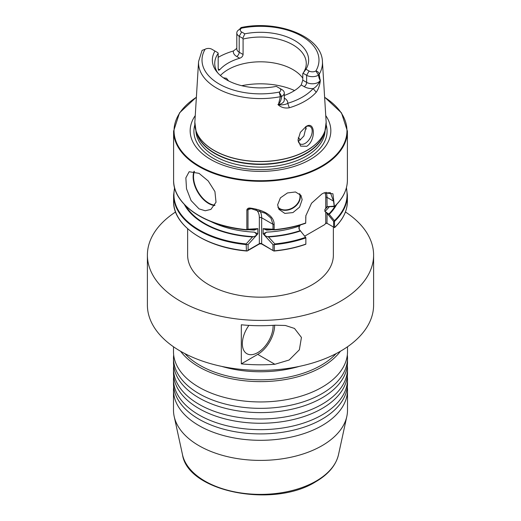 <?xml version="1.0" encoding="UTF-8"?>
<svg xmlns="http://www.w3.org/2000/svg" width="521" height="521" viewBox="0 0 521 521"><rect width="100%" height="100%" fill="white"/><g stroke="black" fill="none" stroke-linecap="round" stroke-linejoin="round"><path stroke-width="0.78" d="M173.493 358.109L173.493 362.375A87.007 50.231 0 0 0 186.739 389.011A87.007 50.231 0 0 0 198.976 397.888A87.007 50.231 0 0 0 322.024 397.888A87.007 50.231 0 0 0 334.261 389.011A87.007 50.231 0 0 0 347.507 362.375L347.507 358.109A87.007 50.231 180 0 1 322.024 393.629A87.007 50.231 180 0 1 198.976 393.629A87.007 50.231 180 0 1 173.493 358.109A87.007 50.231 180 0 1 173.675 354.912M173.493 368.764L173.493 373.029A87.007 50.231 0 0 0 186.739 399.666A87.007 50.231 0 0 0 198.976 408.549A87.007 50.231 0 0 0 322.024 408.549A87.007 50.231 0 0 0 334.261 399.666A87.007 50.231 0 0 0 347.507 373.029L347.507 368.764A87.007 50.231 180 0 1 322.024 404.283A87.007 50.231 180 0 1 198.976 404.283A87.007 50.231 180 0 1 173.493 368.764A87.007 50.231 180 0 1 173.675 365.566M173.493 379.418L173.493 383.684A87.007 50.231 0 0 0 186.739 410.32A87.007 50.231 0 0 0 198.976 419.203A87.007 50.231 0 0 0 322.024 419.203A87.007 50.231 0 0 0 334.261 410.32A87.007 50.231 0 0 0 347.507 383.684L347.507 379.418A87.007 50.231 180 0 1 322.024 414.937A87.007 50.231 180 0 1 198.976 414.937A87.007 50.231 180 0 1 173.493 379.418A87.007 50.231 180 0 1 173.675 376.227M173.493 346.778L173.493 351.714A87.007 50.231 0 0 0 186.739 378.357A87.007 50.231 0 0 0 198.976 387.233A87.007 50.231 0 0 0 322.024 387.233A87.007 50.231 0 0 0 334.261 378.357A87.007 50.231 0 0 0 347.507 351.714L347.507 346.778M347.325 386.882A87.007 50.231 180 0 1 347.507 390.079A87.007 50.231 180 0 1 322.024 425.598A87.007 50.231 180 0 1 198.976 425.598A87.007 50.231 180 0 1 173.493 390.079A87.007 50.231 180 0 1 173.675 386.882M248.908 325.391A21.752 12.556 120 0 0 242.35 343.723A21.752 12.556 120 0 0 257.732 352.606A21.752 12.556 120 0 0 273.115 325.964A21.752 12.556 120 0 0 273.102 325.325M199.055 173.363L189.149 171.728L185.854 177.85L186.518 188.771L191.096 200.592L199.055 208.882L205.241 210.764L210.901 209.403L216.02 202.226L214.926 191.559L208.211 180.963L199.055 173.363M277.621 204.831L278.904 209.318L284.837 213.408L292.932 212.581L299.595 207.104L302.147 199.68L300.988 195.401L295.472 191.969L287.462 192.952L280.422 197.837L277.621 204.831M306.784 146.29C316.071 140.234 315.225 120.234 305.944 126.577L300.35 132.354L298.038 139.993L300.637 146.127L306.784 146.29M298.045 139.641A10.003 5.777 120 0 0 300.109 143.894A10.003 5.777 120 0 0 305.111 143.399A10.003 5.777 120 0 0 311.649 134.581A10.003 5.777 120 0 0 310.119 126.564A10.003 5.777 120 0 0 305.521 126.837M298.207 140.983L299.751 140.305L303.919 135.981L306.185 126.538M223.346 77.792L226.505 78.293L228.563 80.911M220.403 75.493A45.77 26.421 180 0 1 292.861 69.547A45.77 26.421 180 0 1 302.786 78.117M325.749 115.616A70.342 40.612 180 0 1 310.236 159.498A70.342 40.612 180 0 1 221.712 164.662A70.342 40.612 180 0 1 195.251 115.616M347.507 390.079L347.507 410.17A87.007 50.231 180 0 1 346.823 416.435A87.007 50.231 180 0 1 322.024 445.689A87.007 50.231 180 0 1 232.288 457.692A87.007 50.231 180 0 1 174.177 416.435A87.007 50.231 180 0 1 173.493 410.17L173.493 390.079M336.13 353.609A85.698 49.475 180 0 1 321.099 365.325A85.698 49.475 180 0 1 184.87 353.609M340.415 351.258A87.007 50.231 180 0 1 322.024 366.921A87.007 50.231 180 0 1 180.585 351.258M345.423 211.969A113.103 65.301 180 0 1 373.603 255.101L373.603 305.052A113.103 65.301 180 0 1 340.48 351.226A113.103 65.301 180 0 1 217.218 365.384A113.103 65.301 180 0 1 147.397 305.052L147.397 255.101A113.103 65.301 180 0 1 175.577 211.969M333.368 226.967L333.368 255.101A72.868 42.071 180 0 1 312.027 284.85A72.868 42.071 180 0 1 232.613 293.968A72.868 42.071 180 0 1 187.632 255.101L187.632 228.745M236.801 32.921L236.801 48.902A8.18 4.722 0 0 0 239.198 52.243L243.086 54.49L243.086 39.036L242.799 38.339L239.198 36.262A8.18 4.722 180 0 1 236.801 32.921A8.18 4.722 180 0 1 239.198 29.58A8.18 4.722 180 0 1 239.341 29.502L241.073 27.541L241.744 28.114A4.696 2.716 0 0 0 241.659 28.16A4.696 2.716 0 0 0 241.659 31.996L244.811 33.819A48.153 27.802 180 0 1 294.593 40.469A48.153 27.802 180 0 1 305.99 69.228L309.103 71.025A4.696 2.716 0 0 0 315.908 70.928C317.83 71.455 318.93 72.569 319.197 74.269L320.278 81.1C319.607 85.704 318.259 89.417 316.24 92.23A62.754 36.229 180 0 1 304.876 101.204A62.754 36.229 180 0 1 289.331 107.769C285.189 108.492 281.607 107.626 278.572 105.183L277.921 104.5L278.553 104.122L280.363 96.691L279.249 92.087A4.696 2.716 0 0 0 279.419 88.16L276.306 86.362A48.153 27.802 180 0 1 226.453 79.759A48.153 27.802 180 0 1 216.541 71.449A48.153 27.802 180 0 1 214.971 51.045L211.819 49.221A4.696 2.716 0 0 0 205.176 49.221A4.696 2.716 0 0 0 205.098 49.274L202.096 50.355L198.573 61.53L194.847 122.201L196.013 130.862A65.679 37.916 180 0 1 194.997 126.46M218.175 68.876L219.725 69.768L218.605 70.302L218.175 68.876L218.175 53.422L217.882 52.725L214.971 51.045M219.725 69.768A45.77 26.421 180 0 1 239.719 58.228L236.736 56.502A11.657 6.734 180 0 1 233.401 50.98A59.824 34.536 0 0 0 220.487 56.092A59.824 34.536 0 0 0 218.175 57.362M243.086 54.49C242.819 56.294 241.698 57.538 239.719 58.228M243.086 39.036A45.77 26.421 180 0 1 292.861 44.793A45.77 26.421 180 0 1 306.27 63.477A45.77 26.421 180 0 1 302.786 73.591L305.99 69.228M217.713 72.855A45.77 26.421 180 0 1 214.73 63.477A45.77 26.421 180 0 1 218.175 53.422M252.496 236.957L253.747 236.658C257.068 235.564 257.257 234.059 254.32 232.132L257.862 233.812L257.862 228.647L254.32 230.087L256.436 228.791L252.503 229.592L246.159 229.885L246.843 229.494L246.843 209.983C247.254 208.426 248.504 207.801 250.594 208.113C261.672 209.702 274.196 214.632 274.157 224.551L274.157 229.494L274.841 229.885L268.497 229.592L264.564 228.791L266.68 230.087L263.138 228.647L263.138 233.812L266.68 232.132C263.743 234.059 263.932 235.564 267.253 236.658L268.497 236.957L274.841 243.932L274.293 244.746L274.293 250.822L273.746 250.972L262.011 244.199A2.136 1.231 0 0 0 258.989 244.199L247.156 251.024L246.426 250.796L246.159 243.932L252.496 236.957A79.485 45.894 180 0 1 184.349 204.46M305.873 215.499L305.71 223.209L305.834 215.805L311.538 203.229L321.9 193.955A86.896 50.166 0 0 0 321.945 193.929A86.896 50.166 0 0 0 321.991 193.903L323.984 192.881L332.919 193.76L334.423 206.603L327.103 206.72L324.896 209.442L324.896 211.487L329.259 214.326L334.423 220.65L334.619 227.475L333.629 227.117L333.629 221.392L326.986 213.271L325.755 212.373L326.153 212.086M241.314 324.785A113.103 65.301 0 0 0 274.873 325.202L285.378 325.482L294.489 328.438L301.438 337.439L299.367 349.793L289.162 360.004L274.873 364.277A113.103 65.301 180 0 1 241.314 363.86L241.314 324.785M373.603 255.101A113.103 65.301 180 0 1 340.48 301.275A113.103 65.301 180 0 1 217.218 315.433A113.103 65.301 180 0 1 147.397 255.101M305.853 244.225L305.391 244.31L305.853 244.225L305.853 237.648L299.171 229.299L298.82 227.866L300.076 225.052M300.376 230.998A79.485 45.894 180 0 1 268.497 236.957M257.862 233.812L248.1 244.518L248.1 250.184L259.347 243.691A1.628 0.944 180 0 1 261.653 243.691L273.746 250.972M248.1 250.184L247.156 251.024L246.426 250.796A86.896 50.166 0 0 1 173.604 201.288L173.604 195.101A86.896 50.166 180 0 0 246.426 244.61M305.697 222.981A86.896 50.166 0 0 1 274.515 229.644L274.841 229.885M246.159 229.885L246.485 229.644A86.896 50.166 0 0 1 173.604 180.129L173.604 131.142L179.511 112.881L196.384 97.134M304.778 236.111L324.694 224.61L325.755 223.288A0.873 0.501 180 0 1 326.986 223.288L327.605 223.639A1.739 1.003 0 0 0 325.514 223.476M326.322 207.202L326.986 206.661L334.202 206.166L333.551 201.152L330.366 192.685L323.652 193.03M336.651 204.46A79.485 45.894 180 0 1 329.259 214.326M173.604 131.142A86.896 50.166 180 0 0 227.247 177.492A86.896 50.166 180 0 0 321.945 166.616A86.896 50.166 180 0 0 347.396 131.142L347.396 180.129A86.896 50.166 0 0 1 334.502 206.427L334.423 206.603M244.811 33.819L242.799 38.339M279.419 88.16L281.881 89.579A8.18 4.722 180 0 1 284.277 92.92A8.18 4.722 180 0 1 281.587 96.418C281.451 99.172 280.461 101.784 278.624 104.252L278.032 104.63L278.631 104.916C283.242 104.949 286.276 104.408 287.729 103.288A59.277 34.223 0 0 0 313.154 88.609A11.657 6.734 180 0 1 304.179 86.649L301.223 84.949L302.786 80.162L302.786 73.591M301.223 84.949A45.77 26.421 180 0 1 284.277 95.467M281.587 96.418L279.249 92.087L281.587 96.418L280.363 96.691A61.966 35.78 180 0 1 198.573 61.53M305.729 126.733A45.77 26.421 180 0 1 306.179 129.11M316.24 92.23L313.154 88.609C315.479 87.554 317.836 84.982 320.233 80.898L320.2 80.247C319.406 79.303 318.832 77.596 318.487 75.115A8.18 4.722 180 0 1 306.641 75.284L303.072 73.227M236.801 48.368L233.401 50.98M277.921 104.5L278.624 104.513L278.553 104.122M284.277 92.92L284.277 100.025A8.18 4.722 0 0 1 278.624 104.513A3.478 0.879 79.4 0 0 278.631 104.916L278.572 105.183M284.277 98.072L284.342 98.104A11.657 6.734 180 0 1 287.729 103.288L289.331 107.769M302.786 80.162L306.641 82.39A8.18 4.722 0 0 0 320.2 80.508A3.478 2.703 -150.6 0 0 320.233 80.898L320.278 81.1M320.22 80.065L320.2 80.508L320.422 79.96M241.744 28.114A58.495 33.774 0 0 1 301.854 36.223A58.495 33.774 0 0 1 315.908 70.928L318.487 75.115L319.197 74.269A61.966 35.78 180 0 0 322.427 61.53L326.153 122.201A65.698 37.929 180 0 1 306.954 150.361A65.698 37.929 180 0 1 234.287 158.325A65.698 37.929 180 0 1 194.847 122.201M327.103 213.167L326.986 223.288L333.629 227.117M298.82 227.866L299.217 227.703L299.217 229.305L305.853 237.648M334.56 221.073L333.629 221.392M299.217 227.703L299.171 229.299M333.551 201.152L326.986 197.355L327.103 206.72M272.965 250.223L272.965 244.596L263.138 233.812M263.138 228.647L272.997 229.214L272.997 224.31L270.94 218.084L265.482 213.356L250.562 208.498L248.849 208.758L248.003 209.742L248.003 229.214L257.862 228.647M274.293 244.746L272.965 244.596M248.1 244.518L246.433 244.583M246.843 229.494L248.003 229.214M246.843 209.983L248.003 209.742A17.942 10.361 120 0 1 251.754 208.726M250.594 208.113L250.562 208.498M272.997 229.214L274.157 229.494M241.314 363.86L257.732 354.378A23.927 13.813 120 0 0 274.652 325.221M347.325 354.912A87.007 50.231 180 0 1 347.507 358.109M347.325 376.227A87.007 50.231 180 0 1 347.507 379.418M347.325 365.566A87.007 50.231 180 0 1 347.507 368.764M338.507 454.651C335.954 465.351 328.341 474.397 315.667 481.788C273.479 508.457 187.853 491.961 182.493 454.651A78.619 45.392 0 0 0 235.01 491.935A78.619 45.392 0 0 0 316.091 481.091A78.619 45.392 0 0 0 338.507 454.651L346.823 416.435M299.888 194.059A13.051 10.016 -32.2 0 1 300.324 196.782A13.051 10.016 -32.2 0 1 291.825 208.713A13.051 10.016 -32.2 0 1 278.11 207.684M277.934 207.13A12.843 9.853 147.8 0 0 291.46 208.439A12.843 9.853 147.8 0 0 299.998 196.625A12.843 9.853 147.8 0 0 299.484 193.708M214.743 205.502A21.752 12.556 60 0 1 208.511 203.424A21.752 12.556 60 0 1 194.046 171.272M194.411 171.363A21.537 12.439 -120 0 0 208.771 203.099A21.537 12.439 -120 0 0 214.932 205.157M196.371 97.303A86.46 49.918 0 0 0 200.917 166.954A86.46 49.918 0 0 0 321.639 166.082A86.46 49.918 0 0 0 324.629 97.303M300.376 139.908L298.22 137.928A45.939 26.525 180 0 1 300.383 139.902M298.24 137.791A45.77 26.421 180 0 1 300.454 139.849M241.737 85.704A55.604 32.107 180 0 1 294.554 90.543M326.159 124.812A66.59 38.443 180 0 1 307.585 158.397A66.59 38.443 180 0 1 229.969 165.378A66.59 38.443 180 0 1 194.841 124.812M325.097 130.537A64.611 37.304 180 0 1 306.185 156.183A64.611 37.304 180 0 1 236.358 164.408A64.611 37.304 180 0 1 195.903 130.537M324.414 132.594A64.611 37.304 180 0 1 306.185 153.506A64.611 37.304 180 0 1 240.227 162.545A64.611 37.304 180 0 1 196.586 132.594M326.153 122.201L324.987 130.862L323.997 133.832A64.669 37.336 180 0 1 306.224 153.161A64.669 37.336 180 0 1 241.549 162.454A64.669 37.336 180 0 1 197.003 133.832L196.013 130.862A65.679 37.916 180 0 0 241.256 159.934A65.679 37.916 180 0 0 306.941 150.491A65.679 37.916 180 0 0 324.987 130.862A65.679 37.916 180 0 0 326.003 126.46M299.315 366.387A85.698 49.475 180 0 1 221.685 366.387M305.553 223.275A86.571 49.983 180 0 1 274.906 229.878C285.853 228.804 296.104 226.596 305.625 223.255M173.604 180.129C172.842 204.232 205.404 226.388 246.12 229.878A86.571 49.983 180 0 1 181.328 200.806M271.649 229.754A75.584 43.64 180 0 1 266.68 230.087M300.076 225.814A75.584 43.64 180 0 1 266.68 232.132M254.32 232.132A75.584 43.64 180 0 1 210.92 221.575M254.32 230.087A75.584 43.64 180 0 1 249.351 229.754M300.168 230.64A78.847 45.522 180 0 1 267.253 236.658M253.747 236.658A78.847 45.522 180 0 1 185.886 206.016M274.841 243.932A86.571 49.983 0 0 0 305.553 237.322M174.685 188.068A86.571 49.983 0 0 0 246.159 243.932M305.853 237.895A86.896 50.166 180 0 1 274.515 244.61M274.293 250.822A86.896 50.166 0 0 0 305.853 244.082M327.585 206.7A75.584 43.64 180 0 1 324.896 209.442M329.129 206.928A75.584 43.64 180 0 1 324.896 211.487M335.114 206.016A78.847 45.522 180 0 1 328.64 214.203M334.423 220.65A86.571 49.983 0 0 0 346.315 188.068M334.619 227.475A86.896 50.166 0 0 0 347.396 201.288C347.305 210.784 343.026 219.569 334.554 227.657M347.396 201.288L347.396 195.101A86.896 50.166 180 0 1 334.619 221.288M205.176 49.221L205.098 49.274A58.495 33.774 0 0 0 219.133 83.979A58.495 33.774 0 0 0 279.249 92.087M304.179 86.649A3.478 2.012 -60 0 0 306.641 82.39L306.641 75.284L309.103 71.025M236.736 56.502A3.478 2.012 120 0 0 239.198 52.243L239.198 36.262L241.659 31.996M326.1 192.236A19.577 11.299 -60 0 1 326.986 197.355A0.873 0.501 180 0 0 325.755 197.355A18.704 10.798 120 0 0 324.941 192.549M325.755 223.288L325.755 212.373M325.755 207.56L325.755 197.355M327.605 223.639L326.986 223.288M305.781 217.185L305.697 217.856M274.157 224.551L272.997 224.31L261.653 217.765L261.653 243.691L262.011 244.199M259.784 210.823A19.577 11.299 -60 0 1 261.653 217.765A1.628 0.944 180 0 0 259.347 217.765A17.942 10.361 120 0 0 255.772 209.631M258.989 244.199L259.347 243.691L259.347 217.765M274.873 364.277L257.732 354.378M182.493 454.651L174.177 416.435M273.909 251.044C285.261 250.002 295.85 247.762 305.677 244.31M246.856 251.018C205.788 247.722 172.803 225.43 173.604 201.288M174.561 187.619L173.604 195.101M347.396 195.101L346.439 187.619M347.396 180.129C347.299 189.664 343.013 198.475 334.541 206.563M322.427 61.53C321.815 36.444 277.843 19.661 241.073 27.541M347.396 131.142L341.489 112.881L324.616 97.134M220.487 56.092L218.175 57.297M241.659 28.16L239.198 29.58"/></g></svg>
